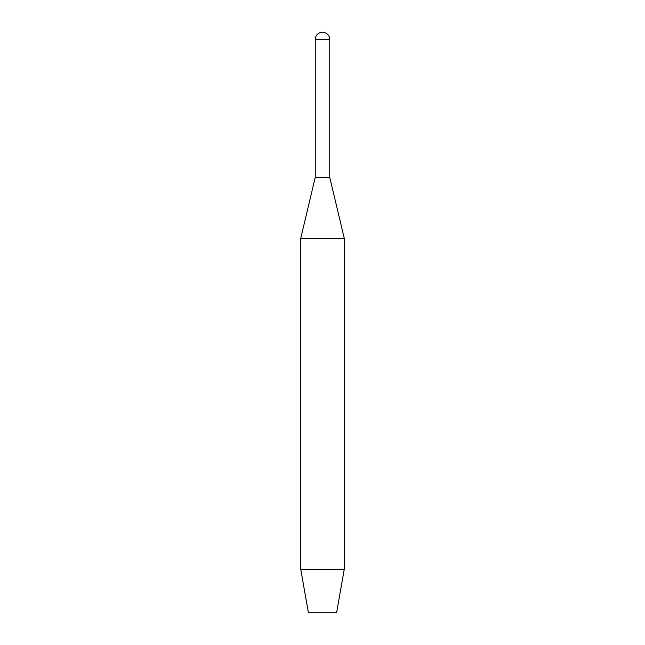 <?xml version="1.0" encoding="UTF-8"?>
<svg xmlns="http://www.w3.org/2000/svg" width="645" height="645" viewBox="0 0 645 645"><rect width="100%" height="100%" fill="white"/><g stroke="black" fill="none" stroke-linecap="round" stroke-linejoin="round"><path stroke-width="0.97" d="M329.756 39.506A7.256 7.256 0 0 0 322.5 32.25A7.256 7.256 0 0 0 315.244 39.506L329.756 39.506L329.756 177.375L315.244 177.375L329.756 177.375L344.269 238.328L300.731 238.328L300.731 569.212L344.269 569.212L344.269 238.328M344.269 569.212L336.593 612.75L308.407 612.75L300.731 569.212M315.244 39.506L315.244 177.375L300.731 238.328"/></g></svg>
